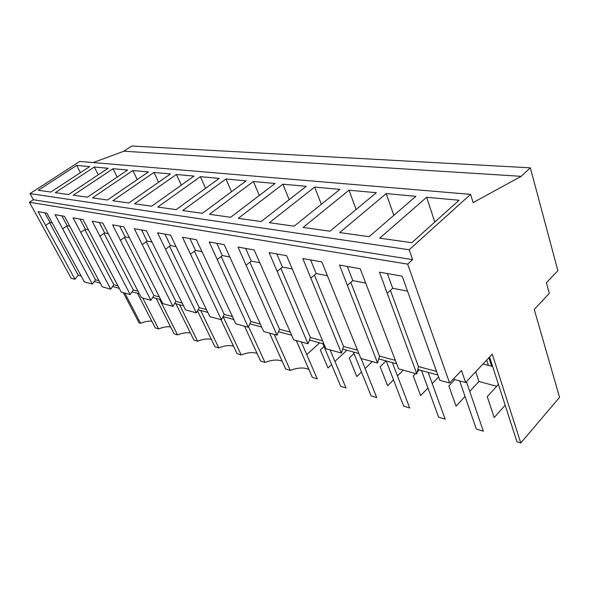 <?xml version="1.0" encoding="UTF-8"?>
<svg xmlns="http://www.w3.org/2000/svg" width="589" height="589" viewBox="0 0 589 589"><rect width="100%" height="100%" fill="white"/><g stroke="black" fill="none" stroke-linecap="round" stroke-linejoin="round"><path stroke-width="0.88" d="M151.866 321.248C148.752 320.828 144.997 321.506 140.602 323.287L139.041 322.794L123.256 292.645M470.589 194.355L79.736 161.43L30.024 193.604L33.359 199.715L29.45 202.27L71.159 278.222L74.965 279.274L38.071 211.628L46.929 213.196L84.345 281.873L92.333 284.082L55.057 214.639L64.451 216.303L102.258 286.828L110.717 289.17L73.073 217.834L83.049 219.601L121.224 292.078L130.198 294.566L92.215 221.228L102.832 223.106L141.353 297.651L150.887 300.294L112.595 224.836L123.911 226.846L162.748 303.578L172.894 306.383L134.336 228.694L146.425 230.836L185.535 309.88L196.358 312.877L157.572 232.81L170.523 235.107L209.846 316.617L221.412 319.82L182.48 237.227L196.373 239.694L235.85 323.81L248.241 327.241L209.22 241.969L224.181 244.619L263.725 331.526L277.029 335.215L238.03 247.078L254.168 249.942L293.675 339.824L308.003 343.785L269.144 252.593L286.622 255.692L325.945 348.754L341.414 353.039L302.856 258.571L321.837 261.936L360.829 358.406L377.578 363.045L339.5 265.065L360.188 268.731L398.635 368.876L416.835 373.919L379.478 272.155L402.118 276.167L439.762 380.258L449.584 382.983L461.481 370.481L465.612 382.533L492.271 354.129L520.779 442.987L559.55 397.361L534.238 309.416L549.323 293.351L546.401 282.772L557.886 270.69L530.336 167.828L521.177 176.325L473.107 202.616L470.589 194.355L409.171 249.773L412.602 259.624L407.676 264.122L449.584 382.983M93.231 162.571L123.859 151.211L521.177 176.325M530.336 167.828L131.737 146.013L123.859 151.211M489.584 356.993L516.973 441.787L520.779 442.987M459.656 380.914L476.287 428.976L483.348 431.2L466.414 381.679M421.533 370.547L438.621 417.115L445.166 419.177L428.151 372.351M386.207 360.939L403.649 406.108L409.738 408.022L392.348 362.61M353.393 352.016L371.099 395.86L376.769 397.641L361.072 358.48M322.824 343.704L340.714 386.288L346.015 387.96L330.134 349.918M296.282 340.545L312.295 377.343L317.257 378.904L301.259 341.922M308.908 369.553C304.086 367.219 297.887 367.507 290.311 370.422L274.238 334.442M269.571 333.146L285.658 368.957L290.311 370.422M282.19 361.234C277.677 359.349 271.949 359.754 265.013 362.456L248.529 326.623M244.523 326.21L260.632 361.079L265.013 362.456M257.121 353.474C252.887 351.957 247.586 352.458 241.21 354.961L223.084 316.573L233.833 319.503M220.978 319.694L237.087 353.665L241.21 354.961M233.553 346.207C229.585 345.007 224.659 345.566 218.769 347.9L200.68 310.484M197.484 310.845L214.882 346.671L218.769 347.9M211.348 339.397C207.623 338.447 203.036 339.058 197.595 341.23L179.549 304.734M175.89 303.74L193.921 340.074L197.595 341.23M190.402 332.991C186.897 332.255 182.619 332.895 177.561 334.92L159.597 299.308M156.137 298.365L174.086 333.83L177.561 334.92M170.604 326.954C167.305 326.387 163.3 327.057 158.596 328.949L142.707 298.027M137.451 293.285L155.297 327.911L158.596 328.949M498.427 384.367L487.25 396.647L494.2 417.549L505.156 405.217M306.751 354.615L319.665 342.842M415.606 373.573L413.272 375.937L420.612 395.594L427.938 388.004M432.23 383.564L438.584 376.982M386.045 360.895L380.141 366.66L387.614 385.751L393.511 379.853M397.45 375.922L403.229 370.15M353.996 353.51L349.24 358.009L356.809 376.562L361.477 372.042M365.106 368.537L372.3 361.587M469.742 391.413L478.945 381.503L496.711 386.251M454.855 379.611L448.877 385.905L456.048 406.167L465.038 396.478M324.016 346.553L320.35 349.918L327.985 367.963L331.592 364.576M334.942 361.432L346.877 350.241M140.602 323.287L124.809 293.072M94.225 281.527L100.307 283.184M112.587 286.519L119.265 288.338M132.046 291.813L139.379 293.808M152.706 297.43L160.76 299.624M174.675 303.409L183.532 305.816M198.081 309.777L207.836 312.428M249.839 323.854L261.707 327.079M278.538 331.659L291.673 335.229M309.409 340.052L323.957 344.013M342.702 349.108L358.856 353.503M378.712 358.9L396.699 363.796M417.792 369.531L437.87 374.994M453.221 379.169L465.612 382.533M395.396 360.372L379.485 356.095L377.578 363.045M357.53 350.197L343.578 346.45L341.414 353.039M322.617 340.817L310.366 337.526L308.003 343.785M290.318 332.137L279.569 329.251L277.029 335.215M260.36 324.09L250.921 321.55L248.241 327.241M232.486 316.595L224.218 314.379L221.412 319.82M206.489 309.615L199.259 307.672L196.358 312.877M182.185 303.085L175.875 301.391L172.894 306.383M159.42 296.966L153.935 295.494L150.887 300.294M138.047 291.224L133.298 289.95L130.198 294.566M117.947 285.82L113.854 284.723L110.717 289.17M98.996 280.732L95.506 279.79L92.333 284.082M81.12 275.932L78.153 275.129L74.965 279.274M436.604 371.445L418.44 366.564L416.835 373.919M29.45 202.27L407.676 264.122M33.359 199.715L412.602 259.624M30.024 193.604L409.171 249.773M38.292 190.291L50.816 192.043L89.69 166.584L76.666 165.399L38.292 190.291M157.8 207.056L176.133 209.625L219.204 178.386L200.341 176.663L157.8 207.056M176.391 174.484L194.031 176.089L151.675 206.194L134.557 203.794L176.391 174.484L181.302 185.137M209.448 214.3L230.638 217.275L275.107 183.473L253.403 181.5L209.448 214.3M225.955 178.997L246.158 180.838L202.38 213.306L182.7 210.545L225.955 178.997L231.492 191.719M73.294 195.202L87.4 197.182L127.644 170.044L113.022 168.712L73.294 195.202M55.278 192.669L68.56 194.539L108.111 168.263L94.328 167.011L55.278 192.669M153.943 172.437L170.486 173.946L128.829 202.991L112.823 200.746L153.943 172.437L158.581 182.244M92.436 197.889L107.456 199.995L148.399 171.936L132.864 170.515L92.436 197.889M348.997 190.21L303.077 227.435L329.995 231.205L376.342 192.699L348.997 190.21L356.139 209.485M415.922 196.306L369.067 236.69L339.72 232.574L386.2 193.597L415.922 196.306M282.897 184.188L238.258 218.342L261.133 221.545L306.265 186.315L282.897 184.188L289.17 199.664M339.912 189.378L294.139 226.176L269.372 222.701L314.666 187.081L339.912 189.378M459.081 200.238L411.821 242.683L379.691 238.177L426.657 197.286L459.081 200.238M78.153 275.129L49.631 222.708M52.178 222.863L50.013 222.451L44.779 212.813M45.618 225.41L50.013 222.451M76.666 165.399L80.398 172.673M426.657 197.286L434.807 222.038M418.44 366.564L390.411 290.392M407.47 291.106L392.716 288.271L387.326 273.546M387.297 293.263L392.716 288.271M94.328 167.011L98.253 174.808M95.506 279.79L66.712 226.051M69.752 226.242L67.168 225.742L61.867 215.846M62.692 228.804L67.168 225.742M113.022 168.712L117.174 177.105M113.854 284.723L84.823 229.592M88.409 229.82L85.346 229.231L79.994 219.056M80.789 232.397L85.346 229.231M132.864 170.515L137.244 179.579M133.298 289.95L104.047 233.362M108.243 233.634L104.651 232.942L99.239 222.473M100.012 236.211L104.651 232.942M153.935 295.494L124.493 237.382M129.374 237.691L125.185 236.888L119.729 226.102M120.465 240.275L125.185 236.888M175.875 301.391L146.286 241.667M151.933 242.02L147.073 241.092L141.574 229.975M142.273 244.604L147.073 241.092M200.341 176.663L205.554 188.281M199.259 307.672L169.551 246.254M176.067 246.658L170.449 245.584L164.913 234.113M165.568 249.235L170.449 245.584M224.218 314.379L194.451 251.172M201.946 251.628L195.482 250.391L189.916 238.545M190.512 254.183L195.482 250.391M253.403 181.5L259.293 195.496M250.921 321.55L221.169 256.465M229.769 256.973L222.34 255.545L216.759 243.309M217.289 259.506L222.34 255.545M279.569 329.251L249.905 262.171M259.764 262.731L251.245 261.096L245.657 248.425M246.114 265.227L251.245 261.096M314.666 187.081L321.358 204.295M310.366 337.526L280.894 268.356M292.188 268.967L282.425 267.089L276.845 253.962M277.213 271.404L282.425 267.089M343.578 346.45L314.423 275.063M327.366 275.718L316.168 273.568L310.624 259.948M310.882 278.089L316.168 273.568M417.284 371.873L419.213 369.921M386.2 193.597L393.827 215.346M379.485 356.095L350.801 282.381M365.644 283.073L352.804 280.607L347.319 266.456M347.444 285.348L352.804 280.607M488.391 365.386L486.676 360.1M491.631 366.189L488.892 357.729M478.945 381.503L475.698 371.792M482.98 364.031L492.632 366.439"/></g></svg>
